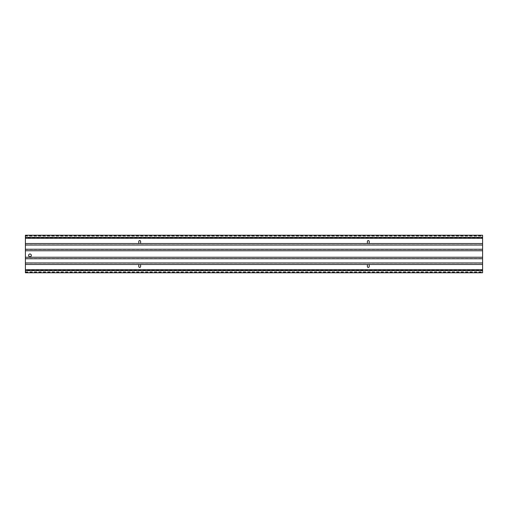 <?xml version="1.0" encoding="UTF-8"?>
<svg xmlns="http://www.w3.org/2000/svg" width="508" height="508" viewBox="0 0 508 508"><rect width="100%" height="100%" fill="white"/><g stroke="black" fill="none" stroke-linecap="round" stroke-linejoin="round"><path stroke-width="0.38" stroke-dasharray="2.54 1.91" d="M25.4 235.229L25.4 235.763L482.6 235.763L482.6 235.229M25.4 235.763L25.4 236.163L482.6 236.163L482.6 235.763M25.4 236.163L482.6 236.163M25.4 235.896L25.4 237.769L482.6 237.769L482.6 235.896M482.6 272.771L482.6 237.769M369.094 243.529A0.914 0.914 0 0 0 369.214 243.078L369.214 241.478A0.914 0.914 0 0 0 368.3 240.538A0.914 0.914 0 0 0 367.386 241.478L367.386 243.078A0.914 0.914 0 0 0 367.506 243.529L482.6 243.529M140.494 243.529A0.914 0.914 0 0 0 140.614 243.078L140.614 241.478A0.914 0.914 0 0 0 139.7 240.538A0.914 0.914 0 0 0 138.786 241.478L138.786 243.078A0.914 0.914 0 0 0 138.906 243.529L367.506 243.529M25.4 237.769L25.4 257.245L482.6 257.245M367.386 266.522A0.914 0.914 0 0 0 368.3 267.437A0.914 0.914 0 0 0 369.214 266.522L369.214 264.922A0.914 0.914 0 0 0 369.113 264.471L367.487 264.471A0.914 0.914 0 0 0 367.386 264.922L367.386 266.522M138.786 266.522A0.914 0.914 0 0 0 139.7 267.437A0.914 0.914 0 0 0 140.614 266.522L140.614 264.922A0.914 0.914 0 0 0 140.513 264.471L138.887 264.471A0.914 0.914 0 0 0 138.786 264.922L138.786 266.522M31.344 255.372A1.372 1.372 0 0 0 29.286 254.184A1.372 1.372 0 0 0 29.286 256.559A1.372 1.372 0 0 0 31.344 255.372M25.4 272.771L25.4 270.231L482.6 270.231M25.4 270.231L25.4 257.245M25.4 272.104L482.6 272.104M25.4 271.837L482.6 271.837M25.4 272.237L482.6 272.237M25.4 243.529L138.906 243.529M25.4 244.792L482.6 244.792M25.4 249.492L482.6 249.492M482.6 250.755L25.4 250.755M25.4 264.471L138.887 264.471M140.513 264.471L367.487 264.471M369.113 264.471L482.6 264.471M25.4 258.509L482.6 258.509M25.4 263.207L482.6 263.207"/><path stroke-width="0.76" d="M25.4 270.624L25.4 235.229L482.6 235.229L482.6 272.771L25.4 272.771L25.4 270.624L482.6 270.624M369.094 243.529L367.506 243.529A0.914 0.914 0 0 1 367.386 243.078L367.386 241.478A0.914 0.914 0 0 1 368.3 240.538A0.914 0.914 0 0 1 369.214 241.478L369.214 243.078A0.914 0.914 0 0 1 369.094 243.529L482.6 243.529M140.494 243.529L138.906 243.529A0.914 0.914 0 0 1 138.786 243.078L138.786 241.478A0.914 0.914 0 0 1 139.7 240.538A0.914 0.914 0 0 1 140.614 241.478L140.614 243.078A0.914 0.914 0 0 1 140.494 243.529L367.506 243.529M369.214 266.522A0.914 0.914 0 0 1 368.3 267.437A0.914 0.914 0 0 1 367.386 266.522L367.386 264.922A0.914 0.914 0 0 1 367.487 264.471L369.113 264.471A0.914 0.914 0 0 1 369.214 264.922L369.214 266.522M140.614 266.522A0.914 0.914 0 0 1 139.7 267.437A0.914 0.914 0 0 1 138.786 266.522L138.786 264.922A0.914 0.914 0 0 1 138.887 264.471L140.513 264.471A0.914 0.914 0 0 1 140.614 264.922L140.614 266.522M31.344 255.372A1.372 1.372 0 0 1 29.286 256.559A1.372 1.372 0 0 1 29.286 254.184A1.372 1.372 0 0 1 31.344 255.372M25.4 249.244L482.6 249.244M25.4 250.755L482.6 250.755M25.4 245.04L482.6 245.04M25.4 243.529L138.906 243.529M25.4 238.303L482.6 238.303M25.4 237.376L482.6 237.376M369.113 264.471L482.6 264.471M140.513 264.471L367.487 264.471M25.4 264.471L138.887 264.471M25.4 269.697L482.6 269.697M25.4 262.96L482.6 262.96M25.4 258.756L482.6 258.756M25.4 257.245L482.6 257.245"/></g></svg>
